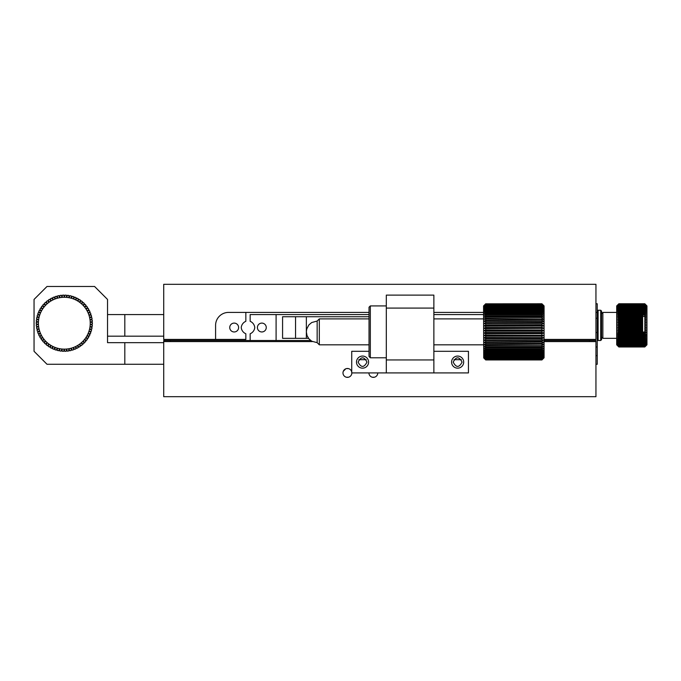 <?xml version="1.0" encoding="UTF-8"?>
<svg xmlns="http://www.w3.org/2000/svg" width="681" height="681" viewBox="0 0 681 681"><rect width="100%" height="100%" fill="white"/><g stroke="black" fill="none" stroke-linecap="round" stroke-linejoin="round"><path stroke-width="1.02" d="M485.732 304.109L541.914 303.93L543.932 305.88L541.914 303.828L485.732 303.828L541.914 303.769L544.076 305.922L544.076 357.789L541.914 359.943L485.732 359.943L541.914 359.883L543.932 357.823L541.914 359.772L485.732 359.772L541.914 359.594L543.932 357.508L541.914 359.381L485.732 359.381L541.914 359.074L543.932 356.989L541.914 358.768L485.732 358.768L541.914 358.342L543.932 356.257L541.914 357.934L485.732 357.934L485.732 357.397L541.914 357.397L543.932 355.337L541.914 356.887L485.732 356.887L485.732 356.248L541.914 356.248L543.932 354.222L541.914 355.644L485.732 355.644L485.732 354.895L541.914 354.895L543.932 352.928L541.914 354.214L485.732 354.214L485.732 353.362L541.914 353.362L543.932 351.464L541.914 352.596L485.732 352.596L485.732 351.66L541.914 351.66L543.932 349.847L541.914 350.817L485.732 350.817L485.732 349.796L541.914 349.796L543.932 348.085L541.914 348.876L485.732 348.876L485.732 347.778L541.914 347.778L543.932 346.186L541.914 346.808L485.732 346.808L485.732 345.642L541.914 345.642L543.932 344.177L485.732 344.612L485.732 343.394L541.914 343.394L543.932 342.066L485.732 342.322L485.732 341.053L541.914 341.053L543.932 339.87L485.732 339.938L485.732 338.636L541.914 338.636L543.932 337.614L485.732 337.495L485.732 336.159L541.914 336.159L543.932 335.316L485.732 335.009L485.732 333.656L541.914 333.656L543.932 332.983L541.914 332.49L485.732 332.49L485.732 331.136L541.914 331.136L543.932 330.643L541.914 329.97L485.732 329.97L485.732 328.625L543.932 328.31L541.914 327.467L485.732 327.467L485.732 326.131L543.932 326.012L541.914 324.999L485.732 324.999L485.732 323.688L543.932 323.756L541.914 322.581L485.732 322.581L485.732 321.313L543.932 321.568L541.914 320.24L485.732 320.24L485.732 319.023L543.932 319.457L541.914 317.993L485.732 317.993L485.732 316.835L541.914 316.835L543.932 317.448L541.914 315.856L485.732 315.856L485.732 314.767L541.914 314.767L543.932 315.558L541.914 313.856L485.732 313.856L485.732 312.834L541.914 312.834L543.932 313.805L541.914 311.992L485.732 311.992L485.732 311.055L541.914 311.055L543.932 312.187L541.914 310.289L485.732 310.289L485.732 309.446L541.914 309.446L543.932 310.732L541.914 308.765L485.732 308.765L485.732 308.016L541.914 308.016L543.932 309.446L541.914 307.42L485.732 307.42L485.732 306.782L541.914 306.782L543.932 308.34L541.914 306.28L485.732 306.28L485.732 305.743L541.914 305.743L543.932 307.42L541.914 305.335L485.732 304.918L541.914 304.918L543.932 306.705L541.914 304.611L485.732 304.313L541.914 304.313L543.932 306.186L541.914 304.109L485.732 304.109L483.714 306.186L485.732 304.313M485.732 359.943L483.714 357.934L485.732 359.943L541.914 359.883M541.914 357.934L541.914 357.397M541.914 358.768L541.914 358.342M541.914 355.644L541.914 354.895M541.914 356.887L541.914 356.248M541.914 352.596L541.914 351.66M541.914 354.214L541.914 353.362M541.914 348.876L541.914 347.778M541.914 350.817L541.914 349.796M541.914 344.612L541.914 343.394M541.914 346.808L541.914 345.642M541.914 339.938L541.914 338.636M541.914 342.322L541.914 341.053M541.914 335.009L541.914 333.656M541.914 337.495L541.914 336.159M541.914 329.97L541.914 328.625M541.914 332.49L541.914 331.136M541.914 324.999L541.914 323.688M541.914 327.467L541.914 326.131M541.914 320.24L541.914 319.023M541.914 322.581L541.914 321.313M541.914 315.856L541.914 314.767M541.914 317.993L541.914 316.835M541.914 311.992L541.914 311.055M541.914 313.856L541.914 312.834M541.914 308.765L541.914 308.016M541.914 310.289L541.914 309.446M541.914 306.28L541.914 305.743M541.914 307.42L541.914 306.782M369.025 318.887L319.321 318.887L319.321 344.816M319.321 318.887L317.159 321.049L317.159 342.662L319.321 344.824L369.025 344.824M483.714 357.934L483.57 305.922L485.732 303.769M485.732 303.828L483.714 305.88L485.732 303.93M485.732 359.772L483.714 357.823L485.732 359.883M485.732 359.381L483.714 357.508L485.732 359.594M485.732 358.768L483.714 356.989L485.732 359.074M485.732 357.934L483.714 356.257L485.732 358.342M485.732 356.887L483.714 355.337L485.732 357.397M485.732 355.644L483.714 354.222L485.732 356.248M485.732 354.214L483.714 352.928L485.732 354.895M485.732 352.596L483.714 351.464L485.732 353.362M485.732 350.817L483.714 349.847L485.732 351.66M485.732 348.876L483.714 348.085L485.732 349.796M485.732 346.808L483.714 346.186L485.732 347.778M485.732 344.612L483.714 344.177L485.732 345.642M485.732 342.322L483.714 342.066L485.732 343.394M485.732 339.938L483.714 339.87L485.732 341.053M485.732 337.495L483.714 337.614L485.732 338.636M485.732 335.009L483.714 335.316L485.732 336.159M485.732 332.49L483.714 332.983L485.732 333.656M485.732 329.97L483.714 330.643L485.732 331.136M485.732 327.467L483.714 328.31L485.732 328.625M485.732 324.999L483.714 326.012L485.732 326.131M485.732 322.581L483.714 323.756L485.732 323.688M485.732 320.24L483.714 321.568L485.732 321.313M485.732 317.993L483.714 319.457L485.732 319.023M485.732 315.856L483.714 317.448L485.732 316.835M485.732 313.856L483.714 315.558L485.732 314.767M485.732 311.992L483.714 313.805L485.732 312.834M485.732 310.289L483.714 312.187L485.732 311.055M485.732 308.765L483.714 310.732L485.732 309.446M485.732 307.42L483.714 309.446L485.732 308.016M485.732 306.28L483.714 308.34L485.732 306.782M485.732 305.335L483.714 307.42L485.732 305.743M485.732 304.611L483.714 306.705L485.732 304.918M541.914 359.943L543.932 357.934M483.714 326.012L543.932 326.012M483.714 328.31L543.932 328.31M483.714 330.643L543.932 330.643M483.714 332.983L543.932 332.983M483.714 335.316L543.932 335.316M483.714 337.614L543.932 337.614M66.389 295.196L66.627 297.384L67.513 295.299A28.091 28.091 0 0 1 68.892 295.494L68.934 297.691L70.007 295.699A28.091 28.091 0 0 1 71.36 296.014L71.207 298.21L72.45 296.32A28.091 28.091 0 0 1 73.769 296.754L73.42 298.933L74.825 297.163A28.091 28.091 0 0 1 76.102 297.708L75.557 299.844L77.115 298.21A28.091 28.091 0 0 1 78.341 298.874L77.608 300.951L79.311 299.453A28.091 28.091 0 0 1 80.46 300.227L79.549 302.228L81.379 300.9A28.091 28.091 0 0 1 82.461 301.768L81.371 303.683L83.303 302.517A28.091 28.091 0 0 1 84.308 303.479L83.048 305.292L85.082 304.305A28.091 28.091 0 0 1 85.993 305.352L84.58 307.037L86.7 306.246A28.091 28.091 0 0 1 87.508 307.369L85.951 308.927L88.13 308.314A28.091 28.091 0 0 1 88.836 309.514L87.142 310.919L89.364 310.51A28.091 28.091 0 0 1 89.969 311.77L88.155 313.022L90.403 312.809A28.091 28.091 0 0 1 90.888 314.111L88.973 315.201L91.228 315.192A28.091 28.091 0 0 1 91.594 316.529L89.586 317.44L91.841 317.635A28.091 28.091 0 0 1 92.088 319.006L90.003 319.729L92.233 320.13A28.091 28.091 0 0 1 92.352 321.509L90.215 322.045L92.395 322.641A28.091 28.091 0 0 1 92.386 324.037L90.215 324.377L92.335 325.16A28.091 28.091 0 0 1 92.199 326.548L90.003 326.693L92.046 327.672A28.091 28.091 0 0 1 91.79 329.034L89.586 328.983L91.535 330.14A28.091 28.091 0 0 1 91.16 331.477L88.973 331.221L90.803 332.549A28.091 28.091 0 0 1 90.309 333.852L88.155 333.401L89.858 334.89A28.091 28.091 0 0 1 89.254 336.133L87.142 335.503L88.709 337.129A28.091 28.091 0 0 1 87.994 338.321L85.951 337.495L87.364 339.266A28.091 28.091 0 0 1 86.538 340.381L84.58 339.376L85.832 341.266A28.091 28.091 0 0 1 84.912 342.305L83.048 341.13L84.129 343.122A28.091 28.091 0 0 1 83.116 344.075L81.371 342.739L82.265 344.816A28.091 28.091 0 0 1 81.175 345.676L79.549 344.194L80.256 346.34A28.091 28.091 0 0 1 79.09 347.097L77.608 345.471L78.119 347.676A28.091 28.091 0 0 1 76.893 348.331L75.557 346.578L75.863 348.817A28.091 28.091 0 0 1 74.587 349.353L73.42 347.489L73.522 349.753A28.091 28.091 0 0 1 72.203 350.17L71.207 348.212L71.113 350.468A28.091 28.091 0 0 1 69.751 350.775L68.934 348.732L68.636 350.97A28.091 28.091 0 0 1 67.257 351.149L66.627 349.038L66.134 351.243A28.091 28.091 0 0 1 64.746 351.302L64.303 349.149L63.614 351.294A28.091 28.091 0 0 1 62.226 351.226L61.98 349.038L61.094 351.124A28.091 28.091 0 0 1 59.724 350.928L59.673 348.732L58.609 350.724A28.091 28.091 0 0 1 57.255 350.409L57.408 348.212L56.165 350.102A28.091 28.091 0 0 1 54.846 349.668L55.195 347.489L53.79 349.259A28.091 28.091 0 0 1 52.514 348.715L53.05 346.578L51.492 348.212A28.091 28.091 0 0 1 50.275 347.548L51.007 345.471L49.304 346.969A28.091 28.091 0 0 1 48.147 346.195L49.066 344.194L47.236 345.522A28.091 28.091 0 0 1 46.155 344.654L47.244 342.739L45.304 343.905A28.091 28.091 0 0 1 44.308 342.943L45.559 341.13L43.524 342.117A28.091 28.091 0 0 1 42.614 341.07L44.027 339.376L41.916 340.177A28.091 28.091 0 0 1 41.107 339.053L42.665 337.495L40.485 338.108A28.091 28.091 0 0 1 39.779 336.908L41.473 335.503L39.243 335.912A28.091 28.091 0 0 1 38.647 334.652L40.46 333.401L38.204 333.613A28.091 28.091 0 0 1 37.727 332.311L39.643 331.221L37.378 331.23A28.091 28.091 0 0 1 37.012 329.885L39.021 328.983L36.765 328.787A28.091 28.091 0 0 1 36.527 327.416L38.604 326.693L36.382 326.293A28.091 28.091 0 0 1 36.263 324.905L38.4 324.377L36.221 323.781A28.091 28.091 0 0 1 36.221 322.385L38.4 322.045L36.28 321.262A28.091 28.091 0 0 1 36.408 319.874L38.604 319.729L36.57 318.751A28.091 28.091 0 0 1 36.825 317.389L39.021 317.44L37.08 316.282A28.091 28.091 0 0 1 37.455 314.945L39.643 315.201L37.813 313.873A28.091 28.091 0 0 1 38.306 312.57L40.46 313.022L38.749 311.532A28.091 28.091 0 0 1 39.362 310.289L41.473 310.919L39.898 309.293A28.091 28.091 0 0 1 40.622 308.101L42.665 308.927L41.252 307.157A28.091 28.091 0 0 1 42.069 306.041L44.027 307.037L42.784 305.156A28.091 28.091 0 0 1 43.695 304.118L45.559 305.292L44.486 303.3A28.091 28.091 0 0 1 45.491 302.347L47.244 303.683L46.351 301.606A28.091 28.091 0 0 1 47.44 300.738L49.066 302.228L48.36 300.083A28.091 28.091 0 0 1 49.526 299.317L51.007 300.951L50.496 298.746A28.091 28.091 0 0 1 51.722 298.091L53.05 299.844L52.743 297.606A28.091 28.091 0 0 1 54.029 297.061L55.195 298.933L55.084 296.669A28.091 28.091 0 0 1 56.412 296.252L57.408 298.21L57.502 295.954A28.091 28.091 0 0 1 58.855 295.648L59.673 297.691L59.971 295.452A28.091 28.091 0 0 1 61.35 295.273L61.98 297.384L62.482 295.179A28.091 28.091 0 0 1 63.869 295.12L64.303 297.274L65.001 295.128A28.091 28.091 0 0 1 66.389 295.196M64.303 297.274A25.938 25.938 0 0 1 68.934 348.732A25.938 25.938 0 0 1 55.195 298.933A25.938 25.938 0 0 1 64.303 297.274M348.391 368.591L346.442 368.591M461.343 359.687L453.921 359.687M366.25 359.687L358.836 359.687M369.025 314.562L276.094 314.562L276.094 340.5L163.721 340.5L163.721 396.691L595.943 396.691L595.943 341.581L544.076 341.581M163.721 341.581L312.451 341.581M366.974 362.113C364.02 367.825 361.066 367.825 358.112 362.113C361.066 356.393 364.02 356.393 366.974 362.113M377.776 372.916A4.426 4.426 0 0 1 373.35 377.351A4.426 4.426 0 0 1 368.923 372.916L368.923 372.916M462.067 362.113C459.113 367.825 456.159 367.825 453.205 362.113C456.159 356.393 459.113 356.393 462.067 362.113M351.847 372.916A4.426 4.426 0 0 1 345.488 376.908A4.426 4.426 0 0 1 344.663 369.451A4.426 4.426 0 0 1 351.736 371.945L351.473 371.136M343.284 371.315L345.786 368.796M595.943 341.581L595.943 340.5L544.076 340.5M170.199 340.5L170.199 341.581M589.465 340.5L589.465 341.581M544.076 339.419L595.943 339.419L595.943 284.309L163.721 284.309L163.721 339.419L215.588 339.419L215.588 325.373A12.965 12.965 0 0 1 228.552 312.409L369.025 312.409M433.865 312.409L483.57 312.409M215.588 339.419L245.841 339.419L245.841 333.758A7.568 7.568 0 0 1 241.236 327.535A7.568 7.568 0 0 1 245.841 321.313L245.841 312.409M238.605 327.535A4.426 4.426 0 0 1 231.957 331.366A4.426 4.426 0 0 1 231.957 323.696A4.426 4.426 0 0 1 238.605 327.535M483.57 314.562L433.865 314.562M276.094 314.562L250.165 314.562L250.165 321.313A7.568 7.568 0 0 1 254.771 327.535A7.568 7.568 0 0 1 250.165 333.758L250.165 340.5M266.262 327.535A4.426 4.426 0 0 0 259.623 323.696A4.426 4.426 0 0 0 259.623 331.366A4.426 4.426 0 0 0 266.262 327.535M276.094 340.5L310.672 340.5M374.32 377.24L372.379 377.24L374.32 377.24M348.391 377.24L346.442 377.24L348.391 377.24M595.943 303.76L597.246 303.76L597.246 355.627L597.246 339.632L598.105 340.5L598.105 310.247L600.702 310.247L600.702 340.5L598.105 340.5M595.943 355.627L597.246 355.627L597.246 364.275L595.943 364.275M595.943 332.507L597.246 332.507L597.246 318.24L595.943 318.24M595.943 312.409L597.246 312.409L597.246 318.24M645.009 303.998L646.082 305.709L644.788 304.816L646.082 306.169L644.788 305.403L646.082 306.748L644.788 306.118L646.082 307.446L644.788 306.944L646.082 308.246L644.788 307.889L646.082 309.157L644.788 308.45L644.788 308.936L646.082 310.17L644.788 309.557L644.788 310.085L646.082 311.277L644.788 310.766L644.788 311.336L646.082 312.468L644.788 312.06L644.788 312.664L646.082 313.737L644.788 313.439L644.788 314.077L646.082 315.082L644.788 314.886L644.788 315.558L646.082 316.486L644.788 316.401L644.788 317.099L646.082 317.95L644.788 317.976L644.788 318.691L646.082 319.457L644.788 319.593L644.788 320.325L646.082 320.998L644.788 321.245L644.788 321.985L646.082 322.564L644.788 322.922L644.788 323.671L646.082 324.156L644.788 324.607L644.788 325.365L646.082 325.748L644.788 326.31L644.788 327.067L646.082 327.34L644.788 327.995L644.788 328.753L646.082 328.923L644.788 329.672L644.788 330.413L646.082 330.481L644.788 331.324L644.788 332.047L618.859 332.013L646.082 332.013L645.145 332.677L646.95 331.919L646.95 344.824L644.788 346.969L646.082 345.684M617.599 345.684L618.859 346.987L617.565 345.659L618.859 346.918L617.565 345.497L618.859 346.714L617.565 345.216L618.859 346.382L617.565 344.807L618.859 345.922L617.565 344.288L618.859 345.335L617.565 343.641L618.859 344.629L617.565 342.892L618.859 343.794L617.565 342.032L618.859 342.858L617.565 341.062L618.859 341.802L617.565 340.006L618.859 340.653L617.565 338.857L618.859 339.402L617.565 337.623L618.859 338.074L618.859 337.453L617.565 336.312L644.788 336.661L644.881 335.929L646.95 335.061M618.859 334.465L618.859 335.188L617.565 334.933L618.859 336.669L646.082 336.312L644.788 337.453L644.788 338.074L646.082 337.623L644.788 338.823L618.859 338.857M618.859 339.47L644.788 339.402L644.788 338.823M618.859 339.41L644.788 339.41L646.082 338.857L644.788 340.108L644.788 340.653L646.082 340.006L644.788 341.3L644.788 341.802L646.082 341.062L644.788 342.398L644.788 342.858L646.082 342.032L644.788 343.386L646.082 342.892L644.788 344.271L646.082 343.641L644.788 345.037L646.082 344.288L644.788 345.676L646.082 344.807L644.788 346.918L646.082 345.659L644.788 346.969L618.859 346.987L616.697 344.824L616.697 312.409L602.864 312.409L602.864 338.338L616.697 338.338M618.859 338.278L644.788 338.278M618.859 338.074L644.805 338.065M618.859 334.933L642.626 334.933L618.859 335.18L644.788 335.188L644.788 335.665M644.788 335.188L646.082 334.26L618.544 334.26M618.757 334.422L617.131 333.511L644.788 333.647L644.788 334.26M644.788 333.647L646.082 332.796L618.629 332.779L646.082 332.796M645.205 314.945L642.626 314.886M642.626 315.082L642.626 316.401M642.626 316.486L642.626 332.677L645.145 332.677M642.626 321.074L618.859 321.074L618.859 320.334L617.565 320.998L618.859 321.245L618.859 321.994L617.565 322.564L618.859 322.922L618.859 323.679L617.565 324.156L618.859 324.607L618.859 325.365L617.565 325.748L618.859 326.31L618.859 327.067L617.565 327.34L618.859 327.995L618.859 328.753L617.565 328.923L618.859 329.672L618.859 330.413L617.565 330.481L618.859 331.324L618.859 332.047L617.565 332.013L618.859 332.932L618.859 333.647L642.626 333.494L618.859 333.494M646.95 331.919L646.95 305.922L644.805 303.769L646.082 305.054L644.788 303.777L618.859 303.777L617.565 305.054L618.859 303.76L644.788 303.76L618.629 303.998M644.881 314.818L618.629 314.92M645.009 313.49L618.629 313.49M645.009 312.128L618.629 312.128M644.788 336.312L618.859 336.312M644.788 337.623L618.859 337.623M642.626 320.334L618.859 320.334L618.859 319.593L617.565 319.457L618.859 318.691L618.859 317.976L617.565 317.95L618.859 317.099L618.859 316.401L617.565 316.486L618.859 315.558L618.859 314.886L617.565 315.082L618.859 314.077L618.859 313.439L617.565 313.737L618.859 312.664L618.859 312.06L617.565 312.468L618.859 311.336L618.859 310.766L617.565 311.277L618.859 310.085L618.859 309.557L617.565 310.17L618.859 308.936L618.859 308.45L617.565 309.157L618.859 307.889L617.565 308.246L618.859 306.944L617.565 307.446L618.859 306.118L617.565 306.748L618.859 305.403L617.565 306.169L618.859 304.816L617.565 305.709L618.859 303.777L616.697 305.922L616.697 344.824M618.859 340.653L644.788 340.653M644.89 340.006L618.748 340.006M644.788 316.401L618.859 316.401M618.859 341.802L644.788 341.802M618.859 316.486L644.788 316.486M645.026 341.062L618.62 341.062M644.788 314.886L618.859 314.886M618.859 342.858L644.788 342.858M618.859 315.082L644.788 315.082M645.145 342.032L618.501 342.032M644.788 313.439L618.859 313.439M618.859 343.794L644.788 343.794M618.859 313.737L644.788 313.737M645.265 342.892L618.382 342.892M644.788 312.06L618.859 312.06M618.859 344.629L644.788 344.629M618.859 312.468L644.788 312.468M644.788 310.766L618.859 310.766M618.859 345.335L644.788 345.335M618.859 311.277L644.788 311.277M644.788 309.557L618.859 309.557M618.859 345.922L644.788 345.922M618.765 310.17L644.881 310.17M644.788 308.45L618.859 308.45M618.859 346.382L644.788 346.382M618.62 309.157L645.026 309.157M644.788 307.454L618.859 307.454M618.859 346.714L644.788 346.714M618.484 308.246L645.154 308.246M644.788 306.561L618.859 306.561M618.859 346.918L644.788 346.918M618.357 307.446L645.282 307.446M644.788 305.786L618.859 305.786M644.788 305.131L618.859 305.131M644.788 304.594L618.859 304.594M644.788 304.194L618.859 304.194M644.788 303.922L618.859 303.922M645.511 340.577L644.941 340.577M618.706 340.577L618.127 340.577M645.443 339.47L618.195 339.47M645.375 338.278L618.271 338.278M645.29 337.01L618.348 337.01M645.511 335.665L618.442 335.665M618.859 335.188L618.859 335.665M618.076 309.676L618.603 309.676M645.035 309.676L645.571 309.676M618.859 333.647L618.859 334.26M618.144 310.74L645.503 310.74M618.842 332.047L618.859 332.771M618.859 332.056L642.626 332.056M618.22 311.889L645.426 311.889M642.626 331.289L618.808 331.289M642.626 331.153L618.629 331.179M642.626 330.421L618.859 330.421L618.859 331.153M618.297 313.124L645.341 313.124M642.626 329.749L618.859 329.749M642.626 329.502L618.629 329.544M642.626 328.753L618.859 328.753L618.859 329.502M618.391 314.435L645.247 314.435M642.626 328.174L618.859 328.174M642.626 327.825L618.629 327.884M642.626 327.067L618.859 327.067L618.859 327.825M618.501 315.814L642.626 315.814M642.626 326.591L618.859 326.591M642.626 326.131L618.629 326.208M642.626 316.248L618.629 316.418M618.859 315.814L618.859 316.248M642.626 325.373L618.859 325.373L618.859 326.131M618.629 317.244L642.626 317.244M642.626 324.99L618.859 324.99M642.626 324.437L618.629 324.531M618.859 317.244L618.629 317.967M642.626 317.814L618.859 317.814M642.626 323.679L618.859 323.679L618.859 324.437M618.782 318.734L642.626 318.734M642.626 323.398L618.859 323.398M642.626 322.743L618.629 322.862M642.626 319.423L618.629 319.568M618.859 318.734L618.859 319.423M642.626 321.994L618.859 321.994L618.859 322.743M618.859 320.266L642.626 320.266M642.626 321.824L618.859 321.824M600.702 310.247L601.57 311.106L601.57 339.632L600.702 340.5M597.246 332.507L597.246 339.632M369.025 316.725L282.581 316.725L282.581 338.338L295.545 338.338L295.545 316.725M295.545 338.338L306.356 338.338L306.356 316.725M306.356 338.338L308.519 338.338M369.025 351.302L351.736 351.302L351.736 372.916L468.443 372.916L468.443 351.302L433.865 351.302M433.865 372.916L433.865 295.12L386.314 295.12L386.314 372.916M433.865 359.951L386.314 359.951M368.591 362.113A6.052 6.052 0 0 0 359.517 356.87A6.052 6.052 0 0 0 359.517 367.348A6.052 6.052 0 0 0 368.591 362.113M463.684 362.113A6.052 6.052 0 0 0 454.61 356.87A6.052 6.052 0 0 0 454.61 367.348A6.052 6.052 0 0 0 463.684 362.113M386.314 308.084L433.865 308.084M163.721 336.176L107.53 336.176M124.819 336.176L124.819 314.562L107.53 314.562M163.721 314.562L124.819 314.562M163.721 342.662L107.53 342.662L107.53 299.436L94.565 286.471L47.015 286.471L34.05 299.436L34.05 351.302L47.015 364.275L163.721 364.275M124.819 342.662L124.819 364.275M369.025 356.495L369.025 307.216L370.328 305.922L370.328 357.789L369.025 356.495M483.57 318.887L433.865 318.887M483.57 344.824L433.865 344.824M317.159 321.049L311.694 322.539L308.859 324.939L306.722 329.051L306.356 331.851L307.02 335.588L308.936 338.866L311.779 341.224L317.159 342.662M595.943 346.987L597.246 346.987M601.57 337.044L602.864 338.338M601.57 313.703L602.864 312.409M597.246 311.106L598.105 310.247M386.314 305.922L370.328 305.922M386.314 357.789L370.328 357.789"/></g></svg>
